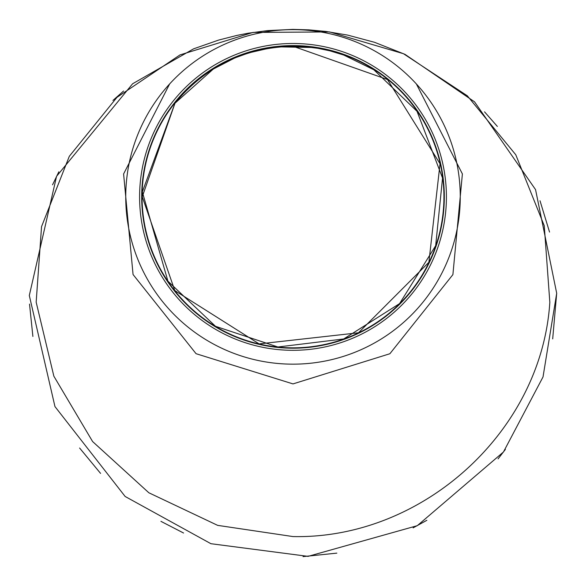 <?xml version="1.0" encoding="UTF-8"?>
<svg xmlns="http://www.w3.org/2000/svg" width="586" height="586" viewBox="0 0 586 586"><rect width="100%" height="100%" fill="white"/><g stroke="black" fill="none" stroke-linecap="round" stroke-linejoin="round"><path stroke-width="0.88" d="M52.55 184.817L58.834 171.823M112.937 100.44L123.58 91.013M484.534 111.845L497.36 126.43M540.014 200.771L549.543 232.063M556.7 293.168L552.693 338.898M505.396 449.381L498.078 458.882M426.857 520.302L413.101 527.869M336.847 553.133L303.035 556.612M183.565 533.018L160.923 521.342M100.572 473.4L79.608 448.019M32.889 336.452L29.527 304.097M549.829 302.251L544.255 225.749L515.775 154.763L467.313 95.789L403.461 53.707L329.574 31.93L252.991 32.435L180.005 54.901L116.944 97.371L69.309 156.308L41.54 226.65L36.164 302.164L53.861 376.197L92.603 441.544L148.844 492.767L217.648 525.364L293 536.571C422.403 539.31 541.625 431.655 549.829 302.251M416.346 83.93L462.391 173.932L452.897 274.622L389.866 353.746L293 383.911L196.061 353.695L133.059 274.519L123.602 173.961L169.654 83.93M293 364.162A167.259 167.259 0 0 1 125.741 196.896A167.259 167.259 0 0 1 293 29.637A167.259 167.259 0 0 1 460.259 196.896A167.259 167.259 0 0 1 293 364.162M139.593 196.896A153.407 153.407 0 0 0 369.707 329.757A153.407 153.407 0 0 0 369.707 64.042A153.407 153.407 0 0 0 139.593 196.896M279.346 46.873L312.316 47.488M293 46.257C244.662 47.459 205.327 66.438 175.002 103.187L142.251 196.793L174.811 290.575L259.129 343.894L358.486 332.782L428.879 262.294L440.035 163.736L387.471 79.528L293 46.257M293 45.964A150.939 150.939 0 0 0 142.061 196.896A150.939 150.939 0 0 0 293 347.835A150.939 150.939 0 0 0 443.939 196.896A150.939 150.939 0 0 0 293 45.964M141.687 196.896A151.313 151.313 0 0 1 293 45.591A151.313 151.313 0 0 1 444.313 196.896A151.313 151.313 0 0 1 293 348.209A151.313 151.313 0 0 1 141.687 196.896M556.7 293.286L535.553 189.615L474.535 101.825L404.999 54.352L374.52 42.295L347.732 35.116L325.882 31.439L308.866 29.864L292.81 29.388L267.494 30.619L248.369 33.182L237.015 35.387L218.622 40.082L193.592 48.836L132.626 83.761L56.556 176.335L29.307 295.498L54.959 406.574L125.148 496.481L210.923 543.705L308.046 556.37L417.283 525.679L503.455 451.989L543.017 376.952L556.7 293.286M174.972 103.231L213.326 69.038L234.913 57.897L248.955 52.828L270.08 48.001L280.511 46.77L292.018 46.265L305.877 46.807L317.817 48.308L329.867 50.828L343.704 55.033L373.861 69.785L417.012 111.289L442.547 178.012L435.669 245.695L399.579 303.614L343.696 338.964L277.918 346.993L215.48 326.292L167.911 281.141L142.339 191.893L174.972 103.231"/></g></svg>
